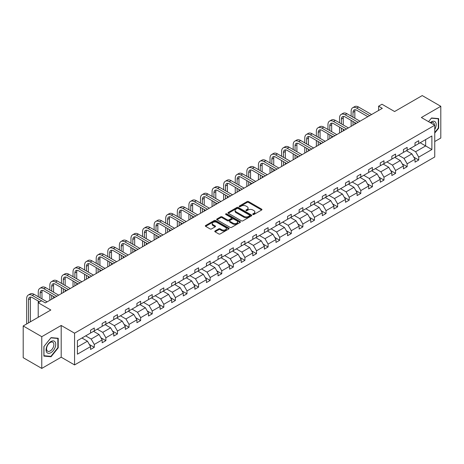 <?xml version="1.0" encoding="UTF-8"?>
<svg xmlns="http://www.w3.org/2000/svg" width="464" height="464" viewBox="0 0 464 464"><rect width="100%" height="100%" fill="white"/><g stroke="black" fill="none" stroke-linecap="round" stroke-linejoin="round"><path stroke-width="0.7" d="M252.892 214.472A0.719 0.418 0 0 0 253.912 214.472L261.661 210.001A1.032 0.597 0 0 0 261.963 209.577A1.032 0.597 0 0 0 261.661 209.16L248.536 201.579A1.032 0.597 0 0 0 247.08 201.579L239.331 206.051A0.719 0.418 0 0 0 239.122 206.347A0.719 0.418 0 0 0 239.331 206.642A0.719 0.418 0 0 0 240.352 206.642L241.355 206.062A3.3 1.902 0 0 1 246.024 206.062L247.115 206.695A3.3 1.902 0 0 1 248.083 208.04A3.3 1.902 0 0 1 247.115 209.392L246.111 209.966A0.719 0.418 0 0 0 245.903 210.262A0.719 0.418 0 0 0 246.111 210.557A0.719 0.418 0 0 0 247.132 210.557L248.136 209.977A3.3 1.902 0 0 1 252.805 209.977L253.895 210.61A3.3 1.902 0 0 1 254.864 211.955A3.3 1.902 0 0 1 253.895 213.307L252.892 213.881A0.719 0.418 0 0 0 252.683 214.177A0.719 0.418 0 0 0 252.892 214.472L252.892 213.881M434.745 141.532L440.8 138.04L440.8 106.302L422.228 95.584L394.597 111.534L381.971 104.243L378.589 106.198L378.589 110.484M41.772 368.416L61.196 357.205L61.196 325.467L41.772 336.684L41.772 368.416L23.2 357.698L23.2 325.96L50.831 310.01L38.205 302.719L38.205 317.301M41.772 336.684L23.2 325.96M215.07 230.962A1.032 0.597 0 0 0 214.768 231.385A1.032 0.597 0 0 0 215.07 231.803L218.753 233.931A1.032 0.597 0 0 0 220.209 233.931L228.816 228.961A1.032 0.597 0 0 0 229.117 228.543A1.032 0.597 0 0 0 228.816 228.12L215.69 220.545A1.032 0.597 0 0 0 214.235 220.545L205.627 225.51A1.032 0.597 0 0 0 205.326 225.933A1.032 0.597 0 0 0 205.627 226.351L210.076 228.92A1.032 0.597 0 0 0 211.538 228.92L215.215 226.797A1.032 0.597 0 0 0 215.516 226.374A1.032 0.597 0 0 0 215.215 225.956L213.011 224.68A2.761 1.595 0 0 1 212.205 223.555A2.761 1.595 0 0 1 213.904 222.082A2.761 1.595 0 0 1 216.914 222.43L225.55 227.418A2.761 1.595 0 0 1 226.362 228.543A2.761 1.595 0 0 1 224.657 230.016A2.761 1.595 0 0 1 221.653 229.668L220.209 228.839A1.032 0.597 0 0 0 218.753 228.839L215.07 230.962L215.07 231.803M38.205 302.719L41.586 300.765L45.298 302.911L382.307 108.338L378.589 106.198M61.196 325.467L74.565 333.187L434.745 125.239L434.745 156.971L74.565 364.924L74.565 333.187M440.8 106.302L421.376 117.52L434.745 125.239M241.431 220.841A1.032 0.597 0 0 0 242.887 220.841L251.488 215.87A1.032 0.597 0 0 0 251.79 215.453A1.032 0.597 0 0 0 251.488 215.029L238.368 207.454A1.032 0.597 0 0 0 236.907 207.454L228.305 212.419A1.032 0.597 0 0 0 228.004 212.843A1.032 0.597 0 0 0 228.305 213.26L241.431 220.841M226.078 214.629A0.719 0.418 0 0 1 226.809 214.728L240.137 222.424L231.548 227.383A1.032 0.597 0 0 1 230.092 227.383L216.966 219.808L220.649 217.697L220.649 216.839L216.966 218.967A1.032 0.597 0 0 0 216.665 219.385A1.032 0.597 0 0 0 216.966 219.808L216.966 218.967M220.649 217.697A1.032 0.597 0 0 1 222.105 217.697L222.105 216.839A1.032 0.597 0 0 0 220.649 216.839M222.105 216.839L227.43 219.913A1.032 0.597 0 0 0 228.885 219.913L231.333 218.503A1.032 0.597 0 0 0 231.635 218.08A1.032 0.597 0 0 0 231.333 217.662L225.788 214.461A0.719 0.418 0 0 1 225.579 214.165A0.719 0.418 0 0 1 226.026 213.782A0.719 0.418 0 0 1 226.809 213.875L240.155 221.577A1.032 0.597 0 0 1 240.456 221.995A1.032 0.597 0 0 1 240.155 222.418L240.155 221.577M77.424 340.628L90.573 333.036L90.573 330.165L94.285 328.019L94.285 330.89L102.161 326.349L102.161 323.472L105.873 321.332L105.873 324.203L113.75 319.655L113.75 316.784L117.462 314.638L117.462 317.515L125.332 312.968L125.332 310.091L129.05 307.951L129.05 310.822L136.921 306.275L136.921 303.404L140.638 301.258L140.638 304.135L148.509 299.587L148.509 296.711L152.221 294.57L152.221 297.441L160.097 292.894L160.097 290.023L163.809 287.877L163.809 290.754L171.686 286.207L171.686 283.336L175.398 281.19L175.398 284.061L183.274 279.514L183.274 276.643L186.986 274.497L186.986 277.373L194.863 272.826L194.863 269.955L198.575 267.809L198.575 270.68L206.445 266.139L206.445 263.262L210.163 261.116L210.163 263.993L218.034 259.446L218.034 256.575L221.751 254.429L221.751 257.3L229.622 252.758L229.622 249.881L233.34 247.741L233.34 250.612L241.21 246.065L241.21 243.194L244.922 241.048L244.922 243.925L252.799 239.378L252.799 236.501L256.511 234.361L256.511 237.232L264.387 232.684L264.387 229.813L268.099 227.667L268.099 230.544L275.976 225.997L275.976 223.12L279.688 220.98L279.688 223.851L287.564 219.304L287.564 216.433L291.276 214.287L291.276 217.164L299.147 212.616L299.147 209.745L302.864 207.599L302.864 210.47L310.735 205.923L310.735 203.052L314.453 200.906L314.453 203.783L322.323 199.236L322.323 196.365L326.035 194.219L326.035 197.09L333.912 192.548L333.912 189.672L337.624 187.526L337.624 190.402L345.5 185.855L345.5 182.984L349.212 180.838L349.212 183.709L357.089 179.168L357.089 176.291L360.801 174.151L360.801 177.022L368.677 172.475L368.677 169.604L372.389 167.458L372.389 170.329L380.26 165.787L380.26 162.91L383.977 160.77L383.977 163.641L391.848 159.094L391.848 156.223L395.566 154.077L395.566 156.954L403.436 152.407L403.436 149.53L407.154 147.39L407.154 150.261L415.025 145.713L415.025 142.842L418.737 140.696L418.737 143.573L431.885 135.981L431.885 149.53L418.737 157.122L418.737 159.999L415.025 162.139L415.025 159.268L407.154 163.815L407.154 166.686L403.436 168.832L403.436 165.955L395.566 170.503L395.566 173.374L391.848 175.52L391.848 172.649L383.977 177.196L383.977 180.067L380.26 182.213L380.26 179.336L372.389 183.883L372.389 186.754L368.677 188.9L368.677 186.029L360.801 190.571L360.801 193.447L357.089 195.593L357.089 192.717L349.212 197.264L349.212 200.135L345.5 202.281L345.5 199.41L337.624 203.951L337.624 206.828L333.912 208.968L333.912 206.097L326.035 210.644L326.035 213.515L322.323 215.661L322.323 212.79L314.453 217.332L314.453 220.209L310.735 222.349L310.735 219.478L302.864 224.025L302.864 226.896L299.147 229.042L299.147 226.165L291.276 230.712L291.276 233.589L287.564 235.729L287.564 232.858L279.688 237.406L279.688 240.277L275.976 242.423L275.976 239.546L268.099 244.093L268.099 246.97L264.387 249.11L264.387 246.239L256.511 250.786L256.511 253.657L252.799 255.803L252.799 252.926L244.922 257.474L244.922 260.345L241.21 262.491L241.21 259.62L233.34 264.161L233.34 267.038L229.622 269.184L229.622 266.307L221.751 270.854L221.751 273.725L218.034 275.871L218.034 273L210.163 277.542L210.163 280.418L206.445 282.559L206.445 279.688L198.575 284.235L198.575 287.106L194.863 289.252L194.863 286.381L186.986 290.922L186.986 293.799L183.274 295.939L183.274 293.068L175.398 297.615L175.398 300.486L171.686 302.632L171.686 299.756L163.809 304.303L163.809 307.18L160.097 309.32L160.097 306.449L152.221 310.996L152.221 313.867L148.509 316.013L148.509 313.136L140.638 317.683L140.638 320.56L136.921 322.7L136.921 319.829L129.05 324.377L129.05 327.248L125.332 329.394L125.332 326.517L117.462 331.064L117.462 333.935L113.75 336.081L113.75 333.21L105.873 337.757L105.873 340.628L102.161 342.774L102.161 339.897L94.285 344.445L94.285 347.316L90.573 349.462L90.573 346.591L77.424 354.177L77.424 340.628M93.542 331.319L99.041 334.498L91.164 339.039L85.672 335.866M91.164 339.039L94.285 344.445M99.041 334.498L102.161 339.897M90.573 332.352L91.164 332.694L94.285 330.89M105.131 324.632L110.629 327.804L102.753 332.352L97.254 329.179M102.753 332.352L105.873 337.757M110.629 327.804L113.75 333.21M102.161 325.658L102.753 326.006L105.873 324.203M116.719 317.939L122.218 321.117L114.341 325.658L108.843 322.486M114.341 325.658L117.462 331.064M122.218 321.117L125.332 326.517M113.75 318.971L114.341 319.313L117.462 317.515M128.308 311.251L133.8 314.424L125.93 318.971L120.431 315.798M125.93 318.971L129.05 324.377M133.8 314.424L136.921 319.829M125.332 312.278L125.93 312.626L129.05 310.822M139.896 304.564L145.389 307.736L137.518 312.278L132.02 309.105M137.518 312.278L140.638 317.683M145.389 307.736L148.509 313.136M136.921 305.59L137.518 305.933L140.638 304.135M151.479 297.871L156.977 301.043L149.106 305.59L143.608 302.418M149.106 305.59L152.221 310.996M156.977 301.043L160.097 306.449M148.509 298.903L149.106 299.245L152.221 297.441M163.067 291.183L168.565 294.356L160.689 298.903L155.196 295.725M160.689 298.903L163.809 304.303M168.565 294.356L171.686 299.756M160.097 292.21L160.689 292.552L163.809 290.754M174.655 284.49L180.154 287.663L172.277 292.21L166.785 289.037M172.277 292.21L175.398 297.615M180.154 287.663L183.274 293.068M171.686 285.522L172.277 285.865L175.398 284.061M186.244 277.803L191.742 280.975L183.866 285.522L178.367 282.344M183.866 285.522L186.986 290.922M191.742 280.975L194.863 286.381M183.274 278.829L183.866 279.171L186.986 277.373M197.832 271.109L203.331 274.282L195.454 278.829L189.956 275.657M195.454 278.829L198.575 284.235M203.331 274.282L206.445 279.688M194.863 272.142L195.454 272.484L198.575 270.68M209.421 264.422L214.913 267.595L207.043 272.142L201.544 268.969M207.043 272.142L210.163 277.542M214.913 267.595L218.034 273M206.445 265.449L207.043 265.791L210.163 263.993M221.009 257.729L226.502 260.907L218.631 265.449L213.133 262.276M218.631 265.449L221.751 270.854M226.502 260.907L229.622 266.307M218.034 258.761L218.631 259.103L221.751 257.3M232.592 251.041L238.09 254.214L230.219 258.761L224.721 255.589M230.219 258.761L233.34 264.161M238.09 254.214L241.21 259.62M229.622 252.068L230.219 252.416L233.34 250.612M244.18 244.348L249.678 247.527L241.808 252.068L236.309 248.895M241.808 252.068L244.922 257.474M249.678 247.527L252.799 252.926M241.21 245.381L241.808 245.723L244.922 243.925M255.768 237.661L261.267 240.833L253.39 245.381L247.898 242.208M253.39 245.381L256.511 250.786M261.267 240.833L264.387 246.239M252.799 238.687L253.39 239.035L256.511 237.232M267.357 230.973L272.855 234.146L264.979 238.687L259.486 235.515M264.979 238.687L268.099 244.093M272.855 234.146L275.976 239.546M264.387 232L264.979 232.342L268.099 230.544M278.945 224.28L284.444 227.453L276.567 232L271.069 228.827M276.567 232L279.688 237.406M284.444 227.453L287.564 232.858M275.976 225.313L276.567 225.655L279.688 223.851M290.534 217.593L296.026 220.765L288.156 225.313L282.657 222.134M288.156 225.313L291.276 230.712M296.026 220.765L299.147 226.165M287.564 218.619L288.156 218.962L291.276 217.164M302.122 210.9L307.615 214.072L299.744 218.619L294.246 215.447M299.744 218.619L302.864 224.025M307.615 214.072L310.735 219.478M299.147 211.932L299.744 212.274L302.864 210.47M313.705 204.212L319.203 207.385L311.332 211.932L305.834 208.754M311.332 211.932L314.453 217.332M319.203 207.385L322.323 212.79M310.735 205.239L311.332 205.581L314.453 203.783M325.293 197.519L330.791 200.692L322.921 205.239L317.422 202.066M322.921 205.239L326.035 210.644M330.791 200.692L333.912 206.097M322.323 198.551L322.921 198.894L326.035 197.09M336.881 190.832L342.38 194.004L334.503 198.551L329.011 195.379M334.503 198.551L337.624 203.951M342.38 194.004L345.5 199.41M333.912 191.858L334.503 192.2L337.624 190.402M348.47 184.138L353.968 187.317L346.092 191.858L340.599 188.686M346.092 191.858L349.212 197.264M353.968 187.317L357.089 192.717M345.5 185.171L346.092 185.513L349.212 183.709M360.058 177.451L365.557 180.624L357.68 185.171L352.182 181.998M357.68 185.171L360.801 190.571M365.557 180.624L368.677 186.029M357.089 178.478L357.68 178.82L360.801 177.022M371.647 170.758L377.145 173.936L369.269 178.478L363.77 175.305M369.269 178.478L372.389 183.883M377.145 173.936L380.26 179.336M368.677 171.79L369.269 172.132L372.389 170.329M383.235 164.07L388.728 167.243L380.857 171.79L375.359 168.618M380.857 171.79L383.977 177.196M388.728 167.243L391.848 172.649M380.26 165.097L380.857 165.445L383.977 163.641M394.823 157.383L400.316 160.556L392.445 165.097L386.947 161.924M392.445 165.097L395.566 170.503M400.316 160.556L403.436 165.955M391.848 158.41L392.445 158.752L395.566 156.954M406.406 150.69L411.904 153.862L404.034 158.41L398.535 155.237M404.034 158.41L407.154 163.815M411.904 153.862L415.025 159.268M403.436 151.722L404.034 152.064L407.154 150.261M420.152 142.755L425.645 145.928L415.616 151.722L410.124 148.544M415.616 151.722L418.737 157.122M431.885 149.53L425.645 145.928L425.645 139.583L431.885 135.981M61.196 357.205L74.565 364.924M415.025 145.029L415.616 145.371L418.737 143.573M77.424 346.973L87.452 341.185L81.954 338.012M87.452 341.185L90.573 346.591M413.801 157.145L418.737 159.999M402.213 163.833L407.154 166.686M390.624 170.526L395.566 173.374M379.036 177.213L383.977 180.067M367.447 183.906L372.389 186.754M355.859 190.594L360.801 193.447M344.276 197.287L349.212 200.135M332.688 203.974L337.624 206.828M321.1 210.668L326.035 213.515M309.511 217.355L314.453 220.209M297.923 224.042L302.864 226.896M286.334 230.736L291.276 233.589M274.746 237.423L279.688 240.277M263.158 244.116L268.099 246.97M251.575 250.804L256.511 253.657M239.987 257.497L244.922 260.345M228.398 264.184L233.34 267.038M216.81 270.877L221.751 273.725M205.221 277.565L210.163 280.418M193.633 284.258L198.575 287.106M182.045 290.945L186.986 293.799M170.462 297.633L175.398 300.486M158.874 304.326L163.809 307.18M147.285 311.013L152.221 313.867M135.697 317.707L140.638 320.56M124.108 324.394L129.05 327.248M112.52 331.087L117.462 333.935M100.932 337.775L105.873 340.628M89.343 344.468L94.285 347.316M434.745 133.069L438.683 128.174L438.683 118.616L431.514 117.978L428.55 121.661M58.22 347.832L58.22 338.273L51.057 337.63L43.889 346.55L43.889 356.108L51.057 356.746L58.22 347.832L57.849 347.617M253.182 214.577L253.895 214.159A3.3 1.902 0 0 0 254.864 212.814L254.864 211.955M248.083 208.04L248.083 208.899A3.3 1.902 0 0 1 247.115 210.244L246.401 210.662M261.65 210.006L248.536 202.437A1.032 0.597 0 0 0 247.08 202.437L239.621 206.747M251.488 215.029L251.488 215.87L238.368 208.313A1.032 0.597 0 0 0 236.907 208.313L228.317 213.272L228.305 212.419M249.667 215.748A0.719 0.418 0 0 0 249.881 215.453A0.719 0.418 0 0 0 249.667 215.157L238.148 208.504A0.719 0.418 0 0 0 237.127 208.504L236.072 209.113A3.3 1.902 0 0 0 235.103 210.465A3.3 1.902 0 0 0 236.072 211.81L243.942 216.357A3.3 1.902 0 0 0 248.611 216.357L249.667 215.748L249.667 216.601A0.719 0.418 0 0 0 249.881 216.311L249.881 215.453M235.103 210.465L235.103 211.323A3.3 1.902 0 0 0 236.072 212.669L236.072 211.81M249.667 216.601L248.611 217.216A3.3 1.902 0 0 1 243.942 217.216L236.072 212.669M222.105 217.697L227.43 220.771A1.032 0.597 0 0 0 228.885 220.771L231.333 219.362A1.032 0.597 0 0 0 231.635 218.938L231.635 218.08M232.951 223.103A2.761 1.595 0 0 0 235.956 223.445A2.761 1.595 0 0 0 237.661 221.978A2.761 1.595 0 0 0 236.855 220.852L233.81 219.095A1.032 0.597 0 0 0 232.354 219.095L229.906 220.504A1.032 0.597 0 0 0 229.605 220.922A1.032 0.597 0 0 0 229.906 221.345L232.951 223.103L232.951 223.961A2.761 1.595 0 0 0 235.956 224.303A2.761 1.595 0 0 0 237.661 222.836L237.661 221.978M229.605 220.922L229.605 221.78A1.032 0.597 0 0 0 229.906 222.204L229.906 221.345M232.951 223.961L229.906 222.204M226.362 228.543L226.362 229.402A2.761 1.595 0 0 1 224.657 230.869A2.761 1.595 0 0 1 221.653 230.527L220.209 229.697A1.032 0.597 0 0 0 218.753 229.697L215.087 231.814M212.205 223.555L212.205 224.414A2.761 1.595 0 0 0 213.011 225.539L213.011 224.68M215.215 225.956L215.215 226.797L213.011 225.539M228.798 228.972L215.69 221.403A1.032 0.597 0 0 0 214.235 221.403L205.645 226.362M438.312 127.96L438.683 128.174M50.298 356.311L51.057 356.746M351.132 116.116L351.132 111.314A7.876 4.547 60 0 1 352.762 107.706L354.618 106.633A7.876 4.547 60 0 1 358.556 107.027L371.571 114.538M352.762 107.706A7.876 4.547 60 0 1 356.7 108.095L369.715 115.611M367.859 116.684L356.7 110.241A5.255 3.033 -120 0 0 354.073 109.98A5.255 3.033 -120 0 0 352.988 112.387L352.988 117.189M355.175 109.736A5.255 3.033 -120 0 0 354.844 111.314L354.844 118.262M352.988 121.475L352.988 125.268M354.844 122.548L354.844 124.195M351.132 126.341L351.132 120.402M339.544 122.803L339.544 118.001A7.876 4.547 60 0 1 341.173 114.399L343.029 113.326A7.876 4.547 60 0 1 346.968 113.715L359.983 121.226M341.173 114.399A7.876 4.547 60 0 1 345.112 114.788L358.127 122.299M356.271 123.372L345.112 116.934A5.255 3.033 -120 0 0 342.484 116.673A5.255 3.033 -120 0 0 341.4 119.074L341.4 123.876M343.586 116.429A5.255 3.033 -120 0 0 343.256 118.001L343.256 124.949M341.4 128.168L341.4 131.956M343.256 129.241L343.256 130.883M339.544 133.029L339.544 127.095M327.955 129.497L327.955 124.694A7.876 4.547 60 0 1 329.585 121.087L331.441 120.014A7.876 4.547 60 0 1 335.385 120.402L348.394 127.919M329.585 121.087A7.876 4.547 60 0 1 333.523 121.475L346.538 128.992M344.682 130.065L333.523 123.621A5.255 3.033 -120 0 0 330.902 123.36A5.255 3.033 -120 0 0 329.811 125.767L329.811 130.57M331.998 123.117A5.255 3.033 -120 0 0 331.667 124.694L331.667 131.643M329.811 134.856L329.811 138.649M331.667 135.929L331.667 137.576M327.955 139.722L327.955 133.783M434.745 129.479A6.827 3.944 120 0 0 435.545 127.82A6.827 3.944 120 0 0 435.244 121.887A6.827 3.944 120 0 0 430.267 122.653M434.345 125.007A5.168 2.987 120 0 0 433.272 122.577A5.168 2.987 120 0 0 430.638 122.867M428.568 121.672L431.369 118.187L438.312 118.807L438.312 128.064L434.745 132.501M437.854 118.54L438.312 118.807M55.088 347.478A6.827 3.944 120 0 0 53.319 340.883A6.827 3.944 120 0 0 46.725 346.73A6.827 3.944 120 0 0 48.494 353.324A6.827 3.944 120 0 0 55.088 347.478M53.395 346.997A5.168 2.987 120 0 0 52.815 342.235A5.168 2.987 120 0 0 47.061 346.428A5.168 2.987 120 0 0 47.647 351.19A5.168 2.987 120 0 0 53.395 346.997M43.964 355.743L43.964 346.48L50.907 337.844L57.849 338.465L57.849 347.722L50.907 356.364L43.889 355.702M57.391 338.198L57.849 338.465M316.367 136.184L316.367 131.382A7.876 4.547 60 0 1 317.997 127.774L319.858 126.707A7.876 4.547 60 0 1 323.797 127.095L336.806 134.606M317.997 127.774A7.876 4.547 60 0 1 321.941 128.168L334.95 135.679M333.094 136.752L321.941 130.309A5.255 3.033 -120 0 0 319.313 130.053A5.255 3.033 -120 0 0 318.223 132.455L318.223 137.257M320.409 129.81A5.255 3.033 -120 0 0 320.079 131.382L320.079 138.33M318.223 141.549L318.223 145.336M320.079 142.616L320.079 144.263M316.367 146.409L316.367 140.476M304.778 142.877L304.778 138.075A7.876 4.547 60 0 1 306.408 134.467L308.27 133.394A7.876 4.547 60 0 1 312.208 133.783L325.223 141.3M306.408 134.467A7.876 4.547 60 0 1 310.352 134.856L323.362 142.373M321.506 143.44L310.352 137.002A5.255 3.033 -120 0 0 307.725 136.741A5.255 3.033 -120 0 0 306.634 139.148L306.634 143.95M308.821 136.497A5.255 3.033 -120 0 0 308.49 138.075L308.49 145.023M306.634 148.236L306.634 152.03M308.49 149.309L308.49 150.957M304.778 153.103L304.778 147.163M293.19 149.565L293.19 144.762A7.876 4.547 60 0 1 294.826 141.155L296.682 140.087A7.876 4.547 60 0 1 300.62 140.476L313.635 147.987M294.826 141.155A7.876 4.547 60 0 1 298.764 141.549L311.779 149.06M309.917 150.133L298.764 143.689A5.255 3.033 -120 0 0 296.136 143.428A5.255 3.033 -120 0 0 295.046 145.835L295.046 150.638M297.233 143.19A5.255 3.033 -120 0 0 296.908 144.762L296.908 151.711M295.046 154.93L295.046 158.717M296.908 155.997L296.908 157.644M293.19 159.79L293.19 153.857M281.602 156.258L281.602 151.455A7.876 4.547 60 0 1 283.237 147.848L285.093 146.775A7.876 4.547 60 0 1 289.031 147.163L302.047 154.68M283.237 147.848A7.876 4.547 60 0 1 287.175 148.236L300.191 155.753M298.329 156.82L287.175 150.382A5.255 3.033 -120 0 0 284.548 150.121A5.255 3.033 -120 0 0 283.463 152.528L283.463 157.331M285.644 149.878A5.255 3.033 -120 0 0 285.319 151.455L285.319 158.398M283.463 161.617L283.463 165.41M285.319 162.69L285.319 164.337M281.602 166.477L281.602 160.544M270.019 162.945L270.019 158.143A7.876 4.547 60 0 1 271.649 154.535L273.505 153.462A7.876 4.547 60 0 1 277.443 153.857L290.458 161.368M271.649 154.535A7.876 4.547 60 0 1 275.587 154.93L288.602 162.441M286.746 163.514L275.587 157.07A5.255 3.033 -120 0 0 272.96 156.809A5.255 3.033 -120 0 0 271.875 159.216L271.875 164.018M274.062 156.571A5.255 3.033 -120 0 0 273.731 158.143L273.731 165.091M271.875 168.304L271.875 172.098M273.731 169.377L273.731 171.025M270.019 173.171L270.019 167.237M258.431 169.638L258.431 164.836A7.876 4.547 60 0 1 260.06 161.228L261.916 160.155A7.876 4.547 60 0 1 265.855 160.544L278.87 168.061M260.06 161.228A7.876 4.547 60 0 1 263.999 161.617L277.014 169.128M275.158 170.201L263.999 163.763A5.255 3.033 -120 0 0 261.371 163.502A5.255 3.033 -120 0 0 260.287 165.903L260.287 170.711M262.473 163.258A5.255 3.033 -120 0 0 262.143 164.836L262.143 171.779M260.287 174.998L260.287 178.791M262.143 176.071L262.143 177.718M258.431 179.858L258.431 173.925M246.842 176.326L246.842 171.523A7.876 4.547 60 0 1 248.472 167.916L250.328 166.843A7.876 4.547 60 0 1 254.266 167.237L267.281 174.748M248.472 167.916A7.876 4.547 60 0 1 252.41 168.304L265.425 175.821M263.569 176.894L252.41 170.45A5.255 3.033 -120 0 0 249.789 170.189A5.255 3.033 -120 0 0 248.698 172.596L248.698 177.399M250.885 169.952A5.255 3.033 -120 0 0 250.554 171.523L250.554 178.472M248.698 181.685L248.698 185.478M250.554 182.758L250.554 184.405M246.842 186.551L246.842 180.618M235.254 183.019L235.254 178.211A7.876 4.547 60 0 1 236.884 174.609L238.74 173.536A7.876 4.547 60 0 1 242.684 173.925L255.693 181.436M236.884 174.609A7.876 4.547 60 0 1 240.822 174.998L253.837 182.509M251.981 183.582L240.822 177.144A5.255 3.033 -120 0 0 238.2 176.883A5.255 3.033 -120 0 0 237.11 179.284L237.11 184.086M239.296 176.639A5.255 3.033 -120 0 0 238.966 178.211L238.966 185.159M237.11 188.378L237.11 192.166M238.966 189.451L238.966 191.098M235.254 193.239L235.254 187.305M223.665 189.706L223.665 184.904A7.876 4.547 60 0 1 225.295 181.296L227.157 180.223A7.876 4.547 60 0 1 231.095 180.618L244.105 188.129M225.295 181.296A7.876 4.547 60 0 1 229.239 181.685L242.249 189.202M240.393 190.275L229.239 183.831A5.255 3.033 -120 0 0 226.612 183.57A5.255 3.033 -120 0 0 225.521 185.977L225.521 190.779M227.708 183.326A5.255 3.033 -120 0 0 227.377 184.904L227.377 191.852M225.521 195.066L225.521 198.859M227.377 196.139L227.377 197.786M223.665 199.932L223.665 193.993M212.077 196.4L212.077 191.591A7.876 4.547 60 0 1 213.713 187.99L215.569 186.917A7.876 4.547 60 0 1 219.507 187.305L232.522 194.816M213.713 187.99A7.876 4.547 60 0 1 217.651 188.378L230.66 195.889M228.804 196.962L217.651 190.524A5.255 3.033 -120 0 0 215.023 190.263A5.255 3.033 -120 0 0 213.933 192.664L213.933 197.467M216.12 190.02A5.255 3.033 -120 0 0 215.795 191.591L215.795 198.54M213.933 201.759L213.933 205.546M215.795 202.832L215.795 204.479M212.077 206.619L212.077 200.686M200.489 203.087L200.489 198.285A7.876 4.547 60 0 1 202.124 194.677L203.98 193.604A7.876 4.547 60 0 1 207.918 193.993L220.934 201.509M202.124 194.677A7.876 4.547 60 0 1 206.062 195.066L219.078 202.582M217.216 203.655L206.062 197.212A5.255 3.033 -120 0 0 203.435 196.951A5.255 3.033 -120 0 0 202.35 199.358L202.35 204.16M204.531 196.707A5.255 3.033 -120 0 0 204.206 198.285L204.206 205.233M202.35 208.446L202.35 212.239M204.206 209.519L204.206 211.166M200.489 213.312L200.489 207.373M188.9 209.774L188.9 204.972A7.876 4.547 60 0 1 190.536 201.364L192.392 200.297A7.876 4.547 60 0 1 196.33 200.686L209.345 208.197M190.536 201.364A7.876 4.547 60 0 1 194.474 201.759L207.489 209.27M205.633 210.343L194.474 203.899A5.255 3.033 -120 0 0 191.847 203.644A5.255 3.033 -120 0 0 190.762 206.045L190.762 210.847M192.949 203.4A5.255 3.033 -120 0 0 192.618 204.972L192.618 211.92M190.762 215.139L190.762 218.927M192.618 216.212L192.618 217.854M188.9 220L188.9 214.066M177.318 216.468L177.318 211.665A7.876 4.547 60 0 1 178.947 208.058L180.803 206.985A7.876 4.547 60 0 1 184.742 207.373L197.757 214.89M178.947 208.058A7.876 4.547 60 0 1 182.886 208.446L195.901 215.963M194.045 217.03L182.886 210.592A5.255 3.033 -120 0 0 180.258 210.331A5.255 3.033 -120 0 0 179.174 212.738L179.174 217.541M181.36 210.088A5.255 3.033 -120 0 0 181.03 211.665L181.03 218.614M179.174 221.827L179.174 225.62M181.03 222.9L181.03 224.547M177.318 226.693L177.318 220.754M165.729 223.155L165.729 218.353A7.876 4.547 60 0 1 167.359 214.745L169.215 213.678A7.876 4.547 60 0 1 173.153 214.066L186.168 221.577M167.359 214.745A7.876 4.547 60 0 1 171.297 215.139L184.312 222.65M182.456 223.723L171.297 217.28A5.255 3.033 -120 0 0 168.67 217.024A5.255 3.033 -120 0 0 167.585 219.426L167.585 224.228M169.772 216.781A5.255 3.033 -120 0 0 169.441 218.353L169.441 225.301M167.585 228.52L167.585 232.307M169.441 229.587L169.441 231.234M165.729 233.38L165.729 227.447M154.141 229.848L154.141 225.046A7.876 4.547 60 0 1 155.771 221.438L157.627 220.365A7.876 4.547 60 0 1 161.571 220.754L174.58 228.271M155.771 221.438A7.876 4.547 60 0 1 159.709 221.827L172.724 229.344M170.868 230.411L159.709 223.973A5.255 3.033 -120 0 0 157.087 223.712A5.255 3.033 -120 0 0 155.997 226.119L155.997 230.921M158.183 223.468A5.255 3.033 -120 0 0 157.853 225.046L157.853 231.988M155.997 235.207L155.997 239.001M157.853 236.28L157.853 237.928M154.141 240.074L154.141 234.134M142.552 236.536L142.552 231.733A7.876 4.547 60 0 1 144.182 228.126L146.044 227.053A7.876 4.547 60 0 1 149.982 227.447L162.992 234.958M144.182 228.126A7.876 4.547 60 0 1 148.126 228.52L161.136 236.031M159.28 237.104L148.126 230.66A5.255 3.033 -120 0 0 145.499 230.399A5.255 3.033 -120 0 0 144.408 232.806L144.408 237.609M146.595 230.161A5.255 3.033 -120 0 0 146.264 231.733L146.264 238.682M144.408 241.901L144.408 245.688M146.264 242.968L146.264 244.615M142.552 246.761L142.552 240.828M130.964 243.229L130.964 238.426A7.876 4.547 60 0 1 132.594 234.819L134.456 233.746A7.876 4.547 60 0 1 138.394 234.134L151.409 241.651M132.594 234.819A7.876 4.547 60 0 1 136.538 235.207L149.547 242.718M147.691 243.791L136.538 237.353A5.255 3.033 -120 0 0 133.91 237.092A5.255 3.033 -120 0 0 132.82 239.494L132.82 244.302M135.007 236.849A5.255 3.033 -120 0 0 134.676 238.426L134.676 245.369M132.82 248.588L132.82 252.381M134.676 249.661L134.676 251.308M130.964 253.448L130.964 247.515M119.376 249.916L119.376 245.114A7.876 4.547 60 0 1 121.011 241.506L122.867 240.433A7.876 4.547 60 0 1 126.805 240.828L139.821 248.339M121.011 241.506A7.876 4.547 60 0 1 124.949 241.901L137.965 249.412M136.103 250.485L124.949 244.041A5.255 3.033 -120 0 0 122.322 243.78A5.255 3.033 -120 0 0 121.232 246.187L121.232 250.989M123.418 243.542A5.255 3.033 -120 0 0 123.093 245.114L123.093 252.062M121.232 255.275L121.232 259.069M123.093 256.348L123.093 257.996M119.376 260.142L119.376 254.208M107.787 256.609L107.787 251.807A7.876 4.547 60 0 1 109.423 248.199L111.279 247.126A7.876 4.547 60 0 1 115.217 247.515L128.232 255.032M109.423 248.199A7.876 4.547 60 0 1 113.361 248.588L126.376 256.099M124.514 257.172L113.361 250.734A5.255 3.033 -120 0 0 110.734 250.473A5.255 3.033 -120 0 0 109.649 252.874L109.649 257.677M111.83 250.229A5.255 3.033 -120 0 0 111.505 251.807L111.505 258.75M109.649 261.969L109.649 265.756M111.505 263.042L111.505 264.689M107.787 266.829L107.787 260.896M96.205 263.297L96.205 258.494A7.876 4.547 60 0 1 97.834 254.887L99.69 253.814A7.876 4.547 60 0 1 103.629 254.208L116.644 261.719M97.834 254.887A7.876 4.547 60 0 1 101.773 255.275L114.788 262.792M112.932 263.865L101.773 257.421A5.255 3.033 -120 0 0 99.145 257.16A5.255 3.033 -120 0 0 98.061 259.567L98.061 264.37M100.247 256.917A5.255 3.033 -120 0 0 99.917 258.494L99.917 265.443M98.061 268.656L98.061 272.449M99.917 269.729L99.917 271.376M96.205 273.522L96.205 267.583M84.616 269.99L84.616 265.182A7.876 4.547 60 0 1 86.246 261.58L88.102 260.507A7.876 4.547 60 0 1 92.04 260.896L105.055 268.407M86.246 261.58A7.876 4.547 60 0 1 90.184 261.969L103.199 269.48M101.343 270.553L90.184 264.115A5.255 3.033 -120 0 0 87.557 263.854A5.255 3.033 -120 0 0 86.472 266.255L86.472 271.057M88.659 263.61A5.255 3.033 -120 0 0 88.328 265.182L88.328 272.13M86.472 275.349L86.472 279.137M88.328 276.422L88.328 278.069M84.616 280.21L84.616 274.276M73.028 276.677L73.028 271.875A7.876 4.547 60 0 1 74.658 268.267L76.514 267.194A7.876 4.547 60 0 1 80.458 267.583L93.467 275.1M74.658 268.267A7.876 4.547 60 0 1 78.596 268.656L91.611 276.173M89.755 277.246L78.596 270.802A5.255 3.033 -120 0 0 75.974 270.541A5.255 3.033 -120 0 0 74.884 272.948L74.884 277.75M77.07 270.297A5.255 3.033 -120 0 0 76.74 271.875L76.74 278.823M74.884 282.037L74.884 285.83M76.74 283.11L76.74 284.757M73.028 286.903L73.028 280.964M61.439 283.365L61.439 278.562A7.876 4.547 60 0 1 63.069 274.961L64.925 273.888A7.876 4.547 60 0 1 68.869 274.276L81.879 281.787M63.069 274.961A7.876 4.547 60 0 1 67.007 275.349L80.023 282.86M78.167 283.933L67.007 277.489A5.255 3.033 -120 0 0 64.386 277.234A5.255 3.033 -120 0 0 63.295 279.635L63.295 284.438M65.482 276.991A5.255 3.033 -120 0 0 65.151 278.562L65.151 285.511M63.295 288.73L63.295 292.517M65.151 289.803L65.151 291.444M61.439 293.59L61.439 287.657M49.851 290.058L49.851 285.256A7.876 4.547 60 0 1 51.481 281.648L53.343 280.575A7.876 4.547 60 0 1 57.281 280.964L70.296 288.48M51.481 281.648A7.876 4.547 60 0 1 55.425 282.037L68.434 289.553M66.578 290.626L55.425 284.183A5.255 3.033 -120 0 0 52.797 283.922A5.255 3.033 -120 0 0 51.707 286.329L51.707 291.131M53.894 283.678A5.255 3.033 -120 0 0 53.563 285.256L53.563 292.204M51.707 295.417L51.707 299.21M53.563 296.49L53.563 298.137M49.851 300.283L49.851 294.344M38.263 296.745L38.263 291.943A7.876 4.547 60 0 1 39.898 288.335L41.754 287.268A7.876 4.547 60 0 1 45.692 287.657L58.708 295.168M39.898 288.335A7.876 4.547 60 0 1 43.836 288.73L56.846 296.241M54.99 297.314L43.836 290.87A5.255 3.033 -120 0 0 41.209 290.615A5.255 3.033 -120 0 0 40.119 293.016L40.119 297.818M42.305 290.371A5.255 3.033 -120 0 0 41.98 291.943L41.98 298.891M38.263 302.685L38.263 301.037M26.674 323.953L26.674 298.636A7.876 4.547 60 0 1 28.31 295.029L30.166 293.956A7.876 4.547 60 0 1 34.104 294.344L47.119 301.861M28.31 295.029A7.876 4.547 60 0 1 32.248 295.417L41.545 300.788M39.689 301.861L32.248 297.563A5.255 3.033 -120 0 0 29.621 297.302A5.255 3.033 -120 0 0 28.536 299.709L28.536 322.88M30.717 297.059A5.255 3.033 -120 0 0 30.392 298.636L30.392 321.807M253.895 214.159L253.895 213.307M246.111 210.557L246.111 209.966M247.115 210.244L247.115 209.392M239.331 206.642L239.331 206.051M247.08 202.437L247.08 201.579M248.536 202.437L248.536 201.579M261.661 210.001L261.661 209.16M236.907 208.313L236.907 207.454M238.368 208.313L238.368 207.454M243.942 217.216L243.942 216.357M248.611 217.216L248.611 216.357M227.43 220.771L227.43 219.913M228.885 220.771L228.885 219.913M231.333 219.362L231.333 218.503M226.809 214.728L226.809 213.875M218.753 229.697L218.753 228.839M220.209 229.697L220.209 228.839M221.653 230.527L221.653 229.668M205.627 226.351L205.627 225.51M214.235 221.403L214.235 220.545M215.69 221.403L215.69 220.545M228.816 228.961L228.816 228.12M358.556 107.027L356.7 108.095M354.844 111.314L352.988 112.387M346.968 113.715L345.112 114.788M343.256 118.001L341.4 119.074M335.385 120.402L333.523 121.475M331.667 124.694L329.811 125.767M323.797 127.095L321.941 128.168M320.079 131.382L318.223 132.455M312.208 133.783L310.352 134.856M308.49 138.075L306.634 139.148M300.62 140.476L298.764 141.549M296.908 144.762L295.046 145.835M289.031 147.163L287.175 148.236M285.319 151.455L283.463 152.528M277.443 153.857L275.587 154.93M273.731 158.143L271.875 159.216M265.855 160.544L263.999 161.617M262.143 164.836L260.287 165.903M254.266 167.237L252.41 168.304M250.554 171.523L248.698 172.596M242.684 173.925L240.822 174.998M238.966 178.211L237.11 179.284M231.095 180.618L229.239 181.685M227.377 184.904L225.521 185.977M219.507 187.305L217.651 188.378M215.795 191.591L213.933 192.664M207.918 193.993L206.062 195.066M204.206 198.285L202.35 199.358M196.33 200.686L194.474 201.759M192.618 204.972L190.762 206.045M184.742 207.373L182.886 208.446M181.03 211.665L179.174 212.738M173.153 214.066L171.297 215.139M169.441 218.353L167.585 219.426M161.571 220.754L159.709 221.827M157.853 225.046L155.997 226.119M149.982 227.447L148.126 228.52M146.264 231.733L144.408 232.806M138.394 234.134L136.538 235.207M134.676 238.426L132.82 239.494M126.805 240.828L124.949 241.901M123.093 245.114L121.232 246.187M115.217 247.515L113.361 248.588M111.505 251.807L109.649 252.874M103.629 254.208L101.773 255.275M99.917 258.494L98.061 259.567M92.04 260.896L90.184 261.969M88.328 265.182L86.472 266.255M80.458 267.583L78.596 268.656M76.74 271.875L74.884 272.948M68.869 274.276L67.007 275.349M65.151 278.562L63.295 279.635M57.281 280.964L55.425 282.037M53.563 285.256L51.707 286.329M45.692 287.657L43.836 288.73M41.98 291.943L40.119 293.016M34.104 294.344L32.248 295.417M30.392 298.636L28.536 299.709"/></g></svg>
